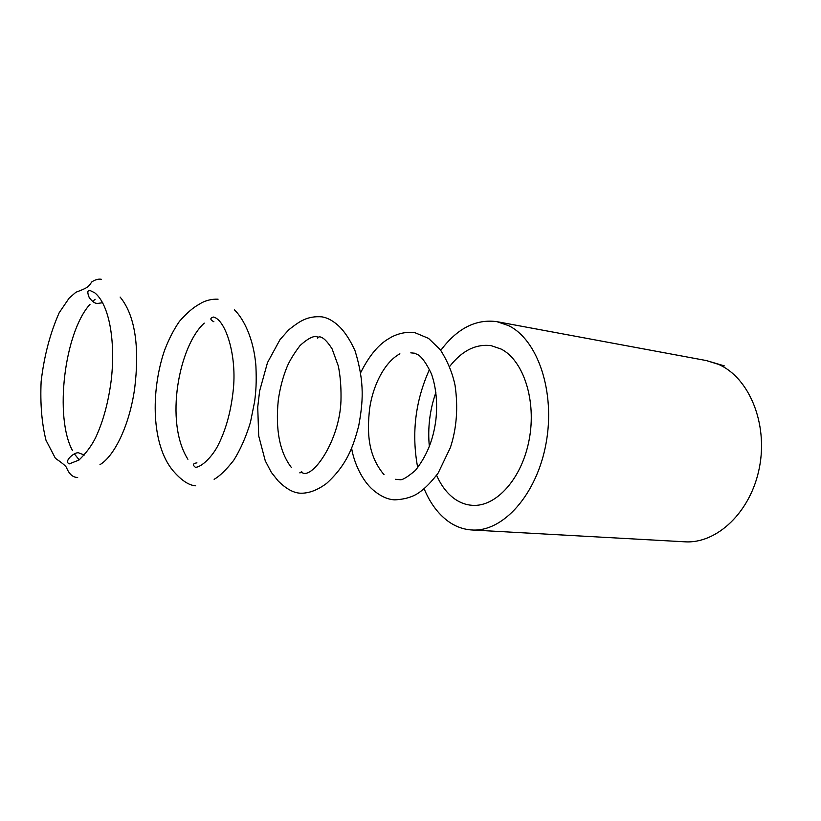 <?xml version="1.0" encoding="UTF-8"?>
<svg xmlns="http://www.w3.org/2000/svg" width="821" height="821" viewBox="0 0 821 821"><rect width="100%" height="100%" fill="white"/><g stroke="black" fill="none" stroke-linecap="round" stroke-linejoin="round"><path stroke-width="1.23" d="M424.139 488.793C429.978 502.883 437.911 513.659 447.927 521.14C455.275 526.487 463.26 529.442 471.849 529.976C502.811 532.285 536.79 494.847 546.057 443.361C555.591 391.945 537.734 339.576 508.466 325.578L496.879 321.658C475.882 318.835 457.174 328.4 440.764 350.372M429.547 369.317C415.282 400.884 411.342 433.683 417.725 467.724M436.608 475.287C441.175 485.683 447.229 493.585 454.783 498.994C460.119 502.739 465.866 504.843 472.013 505.305C495.863 507.378 521.828 478.941 529.145 439.851C536.667 400.822 523.562 360.44 501.19 349.089L491.194 345.662C475.841 343.722 462.007 350.649 449.682 366.453M435.879 392.479C429.732 410.079 427.567 428.172 429.362 446.727M471.849 529.976L684.673 541.798C716.887 544.046 750.928 511.955 759.404 467.601C768.158 423.328 748.998 377.496 718.498 364.36L706.44 360.583L496.879 321.658M724.276 365.868L706.44 360.583M351.645 448.379C354.262 463.998 362.666 480.942 372.785 489.696C380.339 496.171 387.666 499.558 394.788 499.856C405.071 499.342 413.322 496.808 419.541 492.241C425.452 488.054 431.682 481.64 438.198 472.978L450.39 447.578C456.712 428.193 458.262 407.432 455.05 385.316C452.412 372.785 447.466 360.891 440.21 349.633L428.531 338.375L414.872 332.669C403.799 331.068 393.7 335.471 389.154 338.437C378.686 344.297 369.224 355.637 360.768 372.467M399.899 353.82C384.885 361.835 373.093 384.772 369.655 408.314C366.905 432.893 367.931 455.552 384.054 474.712M410.798 352.856L414.554 353.204L418.351 354.959C422.322 357.576 426.715 363.949 431.528 374.078C436.177 387.758 437.634 402.998 435.889 419.808C433.899 434.884 429.475 452.474 415.457 470.371C407.945 476.714 402.947 479.833 400.474 479.751L395.609 479.29M214.127 479.29C219.566 476.293 226.083 469.981 233.677 460.355C240.379 449.723 245.972 437.039 250.456 422.302L254.633 401.561C255.967 390.806 256.624 382.904 255.916 366.074C253.843 339.032 243.775 318.897 234.488 309.886M204.255 323.125C179.04 345.744 164.231 422.015 187.906 459.257M218.088 299.172C211.048 298.916 204.675 300.66 198.969 304.406C193.151 307.536 186.634 313.201 179.409 321.401C173.672 329.744 168.674 339.504 164.416 350.7C150.551 391.904 151.485 444.869 172.933 470.607C181.277 480.336 188.851 485.406 195.665 485.796M213.891 321.76C210.043 319.79 209.848 318.22 213.306 317.039L213.45 317.06C225.416 319.472 237.454 355.709 233.072 391.668C230.629 413.199 225.293 431.713 217.042 447.219C210.905 458.159 200.96 467.334 195.398 467.313C192.381 464.912 192.904 463.424 196.937 462.859M99.988 464.645C114.478 456.076 129.615 425.001 134.685 388.261C139.211 351.255 136.471 316.824 120.112 297.058M74.352 453.869L79.185 459.893M84.399 455.019L79.247 453.13C75.984 450.657 62.991 461.104 69.221 463.896L78.949 460.068C85.989 453.336 91.542 445.844 95.636 437.614C103.313 421.132 108.557 401.633 111.358 379.128C115.545 340.777 109.255 304.478 94.743 292.799L90.053 290.501C87.426 290.07 87.149 292.42 89.222 297.582C92.311 301.635 94.99 303.554 97.247 303.339M97.802 303.411L102.697 302.713M95.113 299.265L92.66 301.461M90.012 304.293C64.366 332.567 54.227 416.945 72.443 450.493M101.476 279.325C98.571 278.709 95.328 279.581 91.736 281.952C88.237 287.596 86.082 288.325 75.881 292.266L69.19 298.064L59.194 312.719C50.071 333.408 44.047 356.365 41.132 381.591C40.137 403.655 41.758 423.195 45.976 440.21L55.407 458.323C61.852 462.746 65.526 465.784 66.429 467.416C69.108 474.138 72.853 477.483 77.677 477.463M300.702 493.205C308.912 493.4 317.573 490.116 326.676 483.353C346.636 464.973 353.061 447.517 358.736 425.719C362.779 403.132 365.099 383.469 355.072 350.854C347.735 334.64 340.694 327.476 336.6 324.11C331.592 320.005 326.686 317.583 321.883 316.844C315.007 316.301 308.84 317.337 303.37 319.974C299.839 321.524 294.924 324.849 288.612 329.96L280.043 339.576L267.492 362.615L259.631 390.97L257.722 407.154L258.707 435.93L265.265 460.807L271.299 472.321L278.206 481.014C286.313 489.008 293.815 493.072 300.702 493.205M299.768 472.845L301.564 472.527M317.83 337.144L316.157 336.415C312.185 336.333 306.818 339.381 300.055 345.559C293.815 353.8 289.423 361.035 286.868 367.285C282.804 377.424 279.951 388.354 278.298 400.063C275.292 429.773 279.694 452.299 291.486 467.642M317.737 338.16C316.803 337.708 317.419 337.267 319.595 336.826L319.872 336.867C323.207 337.359 327.271 341.341 332.064 348.802L338.314 365.981C340.202 375.341 341.105 385.706 341.023 397.077C341.279 437.275 314.638 476.478 303.483 473.286C301.204 472.373 300.619 471.788 301.718 471.521"/></g></svg>

